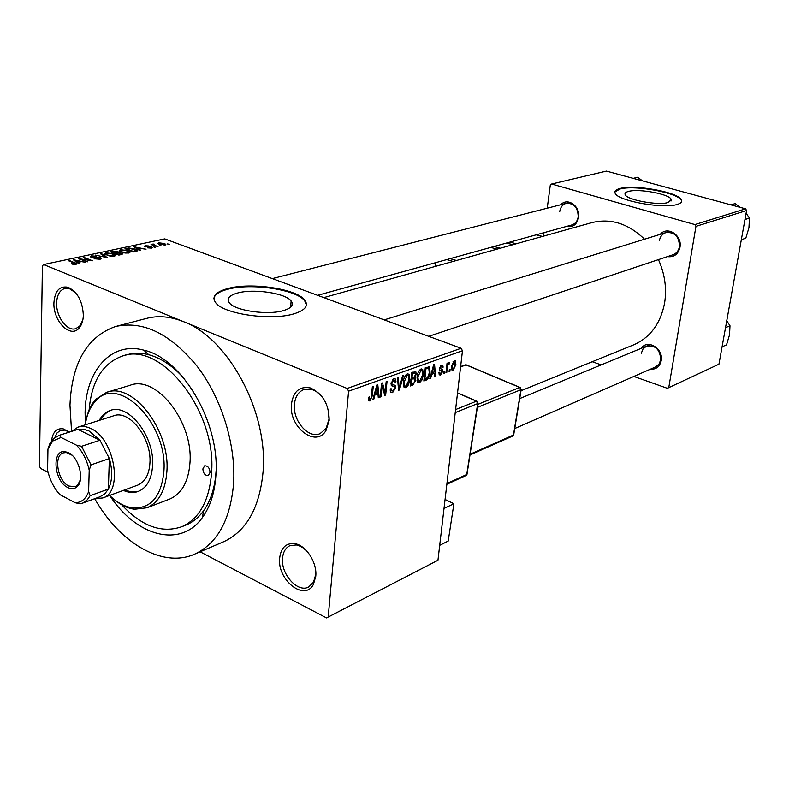 <?xml version="1.0" encoding="UTF-8"?>
<svg xmlns="http://www.w3.org/2000/svg" width="789" height="789" viewBox="0 0 789 789"><rect width="100%" height="100%" fill="white"/><g stroke="black" fill="none" stroke-linecap="round" stroke-linejoin="round"><path stroke-width="1.18" d="M279.661 558.06C280.992 547.704 285.993 542.891 294.652 543.621C305.925 545.061 317.316 562.587 315.758 576.305L313.45 584.324C304.702 601.928 276.998 579.974 279.661 558.06M307.187 551.422L302.69 547.576L298.706 545.574L296.309 544.943L289.731 545.741C285.529 547.891 283.133 552.024 282.551 558.158C280.687 574.214 297.847 593.269 308.736 586.937L313.519 582.193L315.63 574.856L315.561 569.826M51.541 440.864C52.725 432.017 56.621 428.013 63.219 428.851L69.353 432.096M69.225 432.135L64.876 430.143L60.714 430.311L57.124 432.855L54.816 437.5M53.918 302.808C54.855 290.894 59.54 285.707 67.982 287.245C77.48 291.812 82.598 301.181 83.338 315.373C83.141 320.945 81.691 325.226 78.999 328.204C70.26 338.649 53.001 320.936 53.918 302.808M75.695 292.808L69.531 288.715L64.797 288.488C59.737 290.145 57.015 294.968 56.63 302.966C56.039 316.616 66.996 331.577 75.626 328.707L79.62 326.222L82.835 320.018M291.427 404.264C293.291 391.413 299.583 385.969 310.304 387.932C322.74 393.484 329.033 404.303 329.181 420.389L325.995 430.508C315.916 448.241 288.695 427.135 291.427 404.264M325.975 403.159C322.415 395.999 317.671 391.433 311.744 389.47L303.785 389.569C298.321 391.827 295.204 396.778 294.425 404.412C292.611 420.744 308.43 439 320.028 433.664L326.113 428.437L329.023 419.176L328.135 409.156M668.224 202.477L671.242 199.469C669.841 194.124 638.636 188.324 628.389 191.441C625.657 192.171 624.563 193.216 625.125 194.577C626.476 199.883 658.342 205.771 668.224 202.477M677.268 204.42C680.808 203.365 682.238 201.945 681.538 200.13C679.497 192.417 634.741 184.093 619.878 188.522C615.854 189.577 614.256 191.096 615.095 193.088C617.018 200.702 663.154 209.203 677.268 204.42M681.627 201.57L681.449 200.672C679.408 192.95 634.662 184.616 619.789 189.054L614.858 192.082M283.527 310.57C291.516 308.104 294.041 304.899 291.121 300.954C285.421 293.113 253.752 288.429 237.627 292.995C228.988 295.441 226.285 298.784 229.51 303.025C235.438 310.827 268.013 315.403 283.527 310.57M293.981 313.815C305.284 310.274 308.874 305.698 304.761 300.106C296.605 288.804 251.247 282.028 227.834 288.518C215.18 292.029 211.225 296.881 215.969 303.084C224.599 314.308 271.83 320.847 293.981 313.815M306.418 305.027L304.702 300.816C296.546 289.504 251.208 282.738 227.794 289.238C219.253 291.476 214.608 294.583 213.868 298.538M641.309 348.294C647.453 338.668 663.746 348.669 661.202 360.652C659.752 366.698 656.142 369.558 650.373 369.213M514.734 428.545L655.659 366.895L658.973 364.173L660.699 359.922C660.206 349.527 655.472 344.941 646.477 346.164L643.045 348.916L641.279 353.255M660.275 234.333C667.356 225.536 682.495 235.378 679.98 247.282C678.195 254.324 673.984 257.441 667.376 256.632M428.752 336.331L673.116 254.719C676.538 253.387 678.639 250.705 679.437 246.671C679.24 236.572 674.713 231.877 665.857 232.607C662.306 233.919 660.137 236.641 659.338 240.763M560.871 204.696C567.469 196.974 580.635 206.353 578.603 217.448C576.927 224.599 572.893 227.597 566.512 226.433M571.759 224.973L571.936 224.934C575.378 223.76 577.469 221.088 578.199 216.896C577.992 207.566 573.978 203.049 566.147 203.345C562.606 204.489 560.466 207.201 559.736 211.472M85.37 424.413L85.094 412.469C85.597 370.544 111.18 341.134 143.825 350.168C182.289 358.334 220.22 423.042 215.9 475.215C214.746 492.543 210.268 506.627 202.457 517.456C180.543 548.671 136.221 536.264 109.908 495.748M185.543 525.208L186.51 524.813C193.078 522.022 198.739 517.387 203.493 510.917C210.791 500.759 214.973 487.592 216.038 471.408L216.068 470.905M184.498 378.976C173.225 366.204 161.311 358.117 148.756 354.725C141.024 352.742 133.745 352.752 126.921 354.784L123.38 355.77M94.71 498.697C119.908 543.286 162.998 568.711 195.07 553.957C217.498 543.217 230.329 519.793 233.574 483.687C236.059 444.858 221.65 398.267 197.171 366.303C170.197 333.569 142.927 320.314 115.362 326.557C86.879 336.864 71.75 363.078 69.965 405.211L71.552 431.396M222.902 542.053L224.175 541.51C246.622 530.78 259.581 507.672 263.023 472.177C268.526 412.667 228.583 338.185 183.551 321.675L43.632 264.542L42.409 265.834L39.45 466.191L40.564 468.4L48.099 472.345M633.123 345.069L634.05 344.694C650.471 337.278 660.659 323.342 664.624 302.877C666.873 288.202 664.811 273.783 658.44 259.62M326.518 617.905L437.954 560.249L326.518 617.905L200.1 551.807M165.059 245.182L157.968 243.663L158.737 242.825L164.161 243.476L165.828 244.343L165.059 245.182M158.017 246.632L151.054 244.531L153.934 244.038L154.565 244.422L153.756 244.945L158.017 246.632M151.439 248.121L147.375 247.825L150.62 247.776L150.827 247.174L144.219 246.444L145.068 245.744L148.796 245.971L145.373 246.444L151.527 246.927L152.307 247.361L151.439 248.121M135.955 251.395L133.39 251.957L124.978 248.732L128.962 247.983L134.988 249.068L137.178 250.261L135.955 251.395M121.634 254.492L118.873 255.094L110.44 251.829L117.768 251.533L118.567 252.421L122.867 253.525L121.634 254.492M107.235 257.599L95.213 255.064L105.746 257.322L100.686 253.9L101.633 253.703L107.235 257.599M87.678 261.83L78.289 258.664L89.956 260.301L83.19 257.628L84.107 257.431L92.56 260.774L80.902 259.137L87.678 261.83M73.841 264.512L71.227 263.812L75.34 263.546L68.535 260.745L69.471 260.538L76.73 263.644L75.912 264.433L73.841 264.512M437.954 560.249L462.472 350.73L348.59 391.166L347.13 388.464L461.101 348.274L164.743 238.889L43.632 264.542M347.13 388.464L183.551 321.675C170.256 316.369 157.741 315.324 146.024 318.549L116.871 326.163M79.857 263.516L78.87 263.723L73.269 259.739L85.685 262.254L81.366 261.632L78.131 262.323L79.857 263.516M100.045 259.226L94.147 258.753L99.138 258.812L100.025 258.131L99.532 257.845L90.104 256.859L91.208 255.853L96.475 256.247L92.224 256.228L91.396 256.869L100.43 257.648L101.268 258.131L100.045 259.226M110.342 256.198L104.483 254.127L105.598 252.786L113.379 253.733L115.519 255.094L114.247 256.149L110.342 256.198M124.997 253.032L119.139 250.971L120.224 249.679L127.926 250.616L130.086 251.957L128.863 252.993L124.997 253.032M140.659 250.379L139.742 250.577L133.972 246.819L146.044 249.216L141.882 248.624L138.884 249.265L140.659 250.379M155.591 247.164L153.53 246.888L155.591 247.164M161.4 245.902L159.348 245.635L161.4 245.902M169.319 244.195L167.278 243.929L169.319 244.195M449.868 371.412L449.089 371.708L449.306 369.834L450.085 369.548L449.868 371.412L449.148 371.146M444.483 373.404L443.694 373.69L443.901 371.816L444.7 371.52L444.483 373.404L443.753 373.118M430.616 378.503L429.768 378.819L433.684 364.617L434.532 364.311L435.627 376.659L434.788 376.964L434.532 373.266L431.751 374.282L430.616 378.503L429.926 378.237M417.371 381.531L417.046 377.221C417.282 373.473 418.594 370.731 420.991 368.996L422.687 369.43L423.407 374.755L422.076 379.854L419.511 382.764L417.371 381.531M403.682 386.551L403.327 382.201C403.544 378.424 404.885 375.643 407.321 373.887L409.096 374.361L409.826 379.687L408.485 384.845L405.871 387.784L403.682 386.551M392.567 392.685L390.703 392.271L390.19 389.115L391.068 388.622L391.423 390.723L392.804 391.058L394.776 388.089L394.549 386.758L391.413 385.693L391.009 383.346L393.829 378.71L395.526 379.075L395.999 381.876L395.121 382.359L394.825 380.515L393.701 380.308L391.867 383.089L392.034 384.45L395.259 385.426L395.634 387.754L392.567 392.685L390.447 391.827M373.739 399.451L372.812 399.786L376.836 384.963L377.763 384.637L379.213 397.429L378.296 397.764L377.941 393.928L374.893 395.042L373.739 399.451L372.99 399.135M328.214 616.899L348.59 391.166M368.601 400.565L368.394 397.419L369.301 396.906L369.479 399.224L370.1 399.402L371.155 398.001L372.369 386.561L373.256 386.245L372.349 395.674L369.903 401.029L368.601 400.565M381.087 396.739L380.209 397.064L381.56 383.276L382.497 382.941L385.081 392.656L386.176 381.62L387.044 381.314L385.673 395.052L384.746 395.397L382.172 385.722L381.087 396.739L380.278 396.413M399.421 389.993L398.593 390.299L397.469 377.586L398.346 377.27L399.126 388.573L402.597 375.742L403.485 375.426L399.421 389.993L398.534 389.638M412.884 385.032L410.31 385.979L411.73 372.477L415.823 371.747L416.237 374.124L415.044 377.27L415.823 380.16L412.884 385.032L410.507 384.095M426.238 380.12L423.851 380.998L425.301 367.615L429.453 366.974L430.044 372.26C429.837 375.968 428.565 378.582 426.238 380.12L424.038 379.262M440.518 375.022L439.345 374.834L438.921 372.655L439.739 372.191L439.986 373.503L440.726 373.631L441.85 370.958L439.789 370.219L439.493 368.483L441.593 365.09L442.787 365.307L443.132 367.171L442.313 367.635L441.475 366.451L440.311 367.999L440.479 368.7L442.521 369.321L442.777 371.224L440.518 375.022L439.148 374.499M446.732 372.576L445.943 372.862L447.038 363.295L447.817 363.009L447.649 364.538L448.783 362.496L449.464 362.743L447.669 365.613L446.732 372.576L446.012 372.3M453.142 370.376L451.989 370.12L451.535 366.244L454.277 360.514L455.411 360.78L455.884 364.567L453.142 370.376L451.821 369.873M718.947 364.193L667.346 388.306L718.947 364.193L746.581 210.525L695.947 226.374L694.902 224.589L745.575 208.829L606.416 171.095L551.629 184.015L550.308 185.03L547.231 208.188M694.902 224.589L551.629 184.015M543.513 236.138L543.976 232.666M667.346 388.306L633.843 376.442M601.208 364.883L592.263 361.717M668.796 387.429L695.947 226.374M644.514 239.215C628.044 223.366 610.311 217.882 591.306 222.774L323.815 297.601M745.575 208.829L746.581 210.525M461.101 348.274L462.472 350.73M368.571 400.487L369.903 401.029M378.227 397.035L379.213 397.429M375.919 393.109L377.941 393.928M374.173 394.747L374.893 395.042M376.56 388.987L375.347 393.317L377.803 392.429L377.221 386.225L376.56 388.987L375.82 388.691M374.647 393.03L375.347 393.317M376.56 385.959L377.221 386.225M383.888 392.172L385.081 392.656M384.529 394.589L385.673 395.052M381.353 385.397L382.172 385.722M395.121 381.531L395.999 381.876M392.37 379.775L393.701 380.308M391.088 382.773L391.867 383.089M390.969 383.977L391.995 384.381M394.786 387.419L395.634 387.754M398.415 388.296L399.126 388.573M409.037 379.381L409.826 379.687M407.706 384.539L408.485 384.845M403.879 386.995L405.871 387.784M407.163 375.465L404.165 381.925L404.698 385.841L406.029 386.206L408.988 379.953L408.495 375.86L405.862 374.962M403.396 381.62L404.165 381.925M415.399 373.799L416.237 374.124M414.195 376.945L415.044 377.27M415.024 379.854L415.823 380.16M412.4 373.759L411.976 377.793L414.422 376.787L415.389 374.647L415.172 373.197L411.631 373.463M411.197 377.497L411.976 377.793M411.809 379.371L411.306 384.105L413.949 382.971L414.994 380.476L414.738 378.838L411.039 379.075M410.536 383.799L411.306 384.105M411.158 377.882L413.446 378.779M422.638 374.459L423.407 374.755M421.316 379.558L422.076 379.854M417.588 382.014L419.511 382.764M420.833 370.564L417.874 376.945L418.397 380.86L419.669 381.195L422.588 375.012L422.105 370.929L419.541 370.071M417.115 376.649L417.874 376.945M429.295 371.974L430.044 372.26M425.952 368.897L424.837 379.134L426.297 378.602L428.555 375.909L429.236 372.536L428.822 368.453L425.192 368.601M424.087 378.848L424.837 379.134M425.37 367.595L427.391 368.374M426.149 367.309L428.526 368.226M434.739 376.323L435.627 376.659M432.55 372.507L434.532 373.266M431.09 374.025L431.751 374.282M433.368 368.483L432.194 372.635L434.433 371.816L434.019 365.83L433.368 368.483L432.688 368.226M431.544 372.378L432.194 372.635M433.417 365.603L434.019 365.83M442.254 366.836L443.132 367.171M440.38 366.037L441.475 366.451M439.621 367.733L440.311 367.999M439.67 370.031L442.777 371.224M446.919 364.262L447.649 364.538M447.925 363.749L449.089 364.193M447.846 363.966L448.537 364.222M446.811 365.287L447.669 365.613M446.574 367.349L447.294 367.615M455.154 364.291L455.884 364.567M454.099 361.885L452.314 365.958L452.61 368.848L453.32 369.015L455.095 364.942L454.789 362.052L453.073 361.5M451.604 365.682L452.314 365.958M72.046 264.108L72.065 263.565M74.955 264.562L74.965 264.029M69.462 261.11L69.471 260.538M74.225 260.419L74.245 259.522M78.111 263.181L78.131 262.323M75.872 260.695L77.46 261.859L80.054 261.307L74.699 259.966L75.872 260.695L75.852 261.573M77.44 262.707L77.46 261.859M74.689 260.745L74.699 259.966M80.044 261.918L80.054 261.307M79.265 259.058L79.275 258.457M84.098 257.983L84.107 257.431M80.882 259.699L80.902 259.137M94.946 259.009L94.956 258.506M99.118 259.374L99.138 258.812M91.169 257.411L91.208 255.853M100.39 259.137L100.43 257.648M101.603 254.531L101.633 253.703M113.36 254.305L113.379 253.733M106.594 253.17L105.736 254.137L107.472 255.064L113.251 255.774L114.07 254.778L110.174 253.259L106.594 253.17M107.452 255.567L107.472 255.064M113.241 256.297L113.251 255.774M113.192 251.829L113.212 251.237M117.719 252.963L117.768 251.533M121.802 254.452L121.851 252.953M112.314 252.016L114.829 252.993L117.512 252.046L113.863 251.691L112.294 252.549M114.809 253.516L114.829 252.993M117.334 253.042L117.354 252.401M115.815 253.368L118.774 254.512L121.585 253.486L117.571 252.993L115.796 253.9M118.754 255.044L118.774 254.512M121.457 254.531L121.476 253.871M120.638 254.709L120.658 254.107M120.155 251.642L120.224 249.679M127.907 251.168L127.926 250.616M121.21 250.054L120.372 250.991L122.127 251.928L127.867 252.618L128.656 251.671L124.751 250.143L121.21 250.054M127.848 253.141L127.867 252.618M128.942 248.486L128.962 247.983M134.968 249.61L134.988 249.068M126.832 248.92L133.282 251.385L135.955 250.231L129.79 248.387L126.812 249.442M133.262 251.898L133.282 251.385M134.83 251.642L134.85 251.05M134.86 247.391L134.88 246.632M138.854 250.005L138.884 249.265M136.556 247.726L138.193 248.831L140.6 248.308L135.363 247.036L136.556 247.726L136.527 248.486M138.164 249.551L138.193 248.831M135.343 247.716L135.363 247.036M140.58 248.9L140.6 248.308M145.028 246.868L145.068 245.744M151.478 248.111L151.527 246.927M154.358 247.204L154.388 246.71M151.882 244.837L151.902 244.343M152.859 245.201L152.879 244.708M152.78 244.629L152.8 244.087M153.727 245.527L153.756 244.945M154.822 245.941L154.841 245.448M158.678 244.136L158.737 242.825M164.142 243.998L164.161 243.476M159.585 243.15L159.171 243.693L160.384 244.324L164.211 244.846L164.605 244.314L159.585 243.15M202.852 468.952C203.325 473.479 205.14 475.668 208.296 475.511L210.071 472.414C209.608 467.897 207.793 465.697 204.637 465.835L202.852 468.952M123.34 490.413C128.735 492.809 133.795 493.125 138.499 491.36C146.981 487.651 151.675 479.031 152.593 465.52C154.743 436.465 128.439 402.893 110.164 410.507C105.578 412.075 101.939 415.379 99.266 420.389M124.899 489.841C129.879 492.06 134.594 492.494 139.042 491.143M109.602 495.462C117.048 502.642 124.731 506.804 132.651 507.919C150.975 508.816 161.4 496.528 163.915 471.072C167.801 422.845 117.561 373.503 95.311 401.394C90.035 407.114 86.701 414.925 85.311 424.827M86.129 420.202C87.826 411.434 91.1 404.432 95.933 399.204L106.564 392.38C132.591 381.748 170.128 429.749 166.903 471.201C165.542 490.265 158.905 502.455 147.01 507.781L134.515 509.27C127.226 508.254 120.086 504.704 113.093 498.599M169.24 499.23L169.901 498.983C181.825 493.658 188.512 481.586 189.971 462.778C193.404 421.868 156.143 374.696 130.057 385.298L107.284 392.153M121.713 504.802C141.783 526.401 161.893 533.67 182.042 526.628C199.39 518.61 209.213 500.768 211.531 473.114C217.034 411.809 161.183 340.818 122.275 356.086C102.629 363.275 91.583 381.255 89.118 410.024M113.547 415.852C129.238 409.284 151.764 438.013 149.94 462.887C149.16 474.514 145.117 481.911 137.809 485.097L102.767 497.967L94.867 498.648M111.21 410.191C106.87 411.848 103.408 415.083 100.844 419.886M722.063 346.854L726.531 344.852L729.549 334.763L729.983 325.768L725.515 327.682M726.758 320.768L729.983 325.768M68.495 452.718C78.88 457.304 84.739 479.909 77.283 486.517C74.649 489.042 71.464 489.377 67.736 487.513C53.908 481.162 51.433 449.336 65.063 451.653L68.495 452.718M71.957 455.164L66.276 452.541L63.327 452.866C53.336 455.519 57.548 480.896 68.761 486.024L75.192 486.734L77.687 485.087L80.399 479.702M100.006 496.764L104.868 493.766L108.379 489.081L109.365 458.557L99.966 440.232L88.97 430.942L83.269 429.137L77.894 429.394L58.879 435.429M71.71 431.336L77.953 427.165C81.888 425.873 86.129 426.316 90.676 428.486C114.513 438.408 123.646 492.06 102.767 497.967M76.474 445.174L81.563 446.308L99.966 440.232L77.894 429.394L59.451 435.272L61.088 437.481L52.715 441.021L47.951 449.119L47.596 470.224C49.815 479.949 53.938 488.085 59.944 494.654L75.103 502.711C81.385 502.652 85.893 498.964 88.624 491.636L89.216 470.155C86.938 460.125 82.687 451.791 76.474 445.174L61.088 437.481M88.624 491.636L90.173 495.689L108.379 489.081C112.423 480.856 112.748 470.688 109.365 458.557L91.031 464.859L89.216 470.155M47.951 449.119L49.717 443.931L53.455 438.664L59.451 435.272M90.173 495.689L87.254 499.841L82.904 502.987L80.113 503.875L75.103 502.711M81.563 446.308L91.031 464.859M741.335 239.718L745.822 238.179L748.939 227.725L749.461 218.08L744.964 219.529M746.098 213.217L749.461 218.08M730.93 204.864L735.121 203.592L740.25 207.389M633.182 178.353L637.62 177.249L642.532 180.888M444.01 508.461L453.892 503.747L448.211 541.037L439.7 545.327M445.065 499.476L453.892 503.747M371.53 395.338L372.349 395.674M398.238 386.245L399.007 386.551M411.809 372.447L413.85 373.236M439.769 370.199L441.13 370.712M75.192 263.457L75.211 262.836M116.476 253.23L116.496 252.628M127.404 248.801L127.423 248.21M147.701 247.144L147.721 246.632M512.85 244.718L506.587 243.022M494.052 246.493L500.344 248.219M542.339 236.473L536.155 234.836M509.931 242.095L516.184 243.791M497.04 249.146L490.738 247.411M450.075 258.664L456.476 260.488M453.103 261.435L446.692 259.601M435.922 262.579L435.627 266.327M446.929 483.568L466.713 474.505L477.69 403.573L455.223 412.627M455.588 409.57L476.457 401.197L457.521 392.991M470.096 454.227L513.442 435.045L520.947 389.697L477.335 407.42M477.809 404.402L519.764 387.448L466.033 364.912L460.579 366.924M519.981 387.399L466.644 365.031L465.175 364.883L460.618 366.56M520.365 387.557L519.764 387.448L520.947 389.697L520.365 387.557M521.194 389.539L513.747 434.522L512.751 436.031L513.708 434.857M477.148 401.345L476.457 401.197L477.69 403.573L477.148 401.345M477.966 403.396L467.058 473.883L466.043 475.511L467.009 474.288M296.309 544.943L294.652 543.621M64.876 430.143L63.219 428.851M69.531 288.715L67.982 287.245M311.744 389.47L310.304 387.932M670.985 201.057L671.242 199.469M681.449 200.672L681.538 200.13M290.668 307.158L291.121 300.954M304.702 300.816L304.761 300.106M64.343 429.157L63.83 429.324M148.756 354.725L143.825 350.168M195.07 553.957L224.175 541.51M520.996 390.742L634.05 344.694M203.493 510.917L202.457 517.456M369.479 399.224L368.325 398.751M391.423 390.723L390.151 390.21M393.533 386.344L391.255 385.446M395.526 379.075L394.303 378.592M394.066 380.209L392.527 379.598M392.034 384.45L390.969 384.026M395.259 385.426L393.78 384.835M409.096 374.361L407.647 373.799M407.361 375.416L405.95 374.864M404.698 385.841L403.347 385.308M415.823 371.747L414.935 371.402M415.458 377.566L414.047 377.014M414.698 373.019L412.548 372.181M414.136 378.602L412.026 377.783M422.687 369.43L421.316 368.907M421.03 370.505L419.63 369.972M418.397 380.86L417.065 380.337M429.453 366.974L428.437 366.579M439.986 373.503L438.921 373.098M442.787 365.307L441.968 365.001M441.712 366.402L440.469 365.928M442.521 369.321L441.584 368.966M455.411 360.78L454.533 360.445M454.247 361.845L453.133 361.431M452.61 368.848L451.446 368.404M75.399 263.851L75.379 264.522M76.73 263.644L76.711 264.137M100.016 258.476L99.986 259.236M91.396 256.869L91.376 257.48M101.268 258.131L101.248 258.772M115.322 254.808L115.293 255.774M105.736 254.137L105.706 254.896M114.05 255.468L114.02 256.198M118.528 251.967L118.498 252.835M122.867 253.525L122.847 254.078M117.512 252.302L117.482 253.013M121.575 253.802L121.555 254.512M129.899 251.701L129.869 252.628M120.372 250.991L120.352 251.74M128.637 252.332L128.607 253.042M137.178 250.261L137.148 250.991M135.935 250.685L135.905 251.405M151.153 247.578L151.123 248.18M145.373 246.444L145.354 246.967M153.589 244.827L153.569 245.468M165.828 244.343L165.798 244.896M159.171 243.693L159.141 244.343M164.595 244.698L164.566 245.261M326.113 428.437L325.995 430.508M79.62 326.222L78.999 328.204M313.519 582.193L313.45 584.324M95.311 401.394L95.933 399.204M182.042 526.628L186.51 524.813M147.01 507.781L169.901 498.983M132.651 507.919L134.515 509.27M110.657 410.349L110.164 410.507M519.695 398.593L650.383 344.546M670.196 231.256L384.204 319.89M272.313 278.596L570.092 202.339M290.993 302.7L292.038 302.414M317.642 295.323L571.936 224.934M77.687 485.087L77.283 486.517M77.953 485.758L77.45 485.935M78.377 427.027L113.971 415.724M95.528 498.401L96.12 498.816M100.381 496.626L82.214 503.274M66.276 452.541L65.063 451.653M52.715 441.021L53.455 438.664M435.074 266.485L435.37 262.737M542.438 236.444L536.254 234.806M466.299 364.873L465.175 364.883M512.751 436.031L469.978 454.987M476.684 401.147L457.541 392.853M466.043 475.511L446.84 484.318"/></g></svg>
